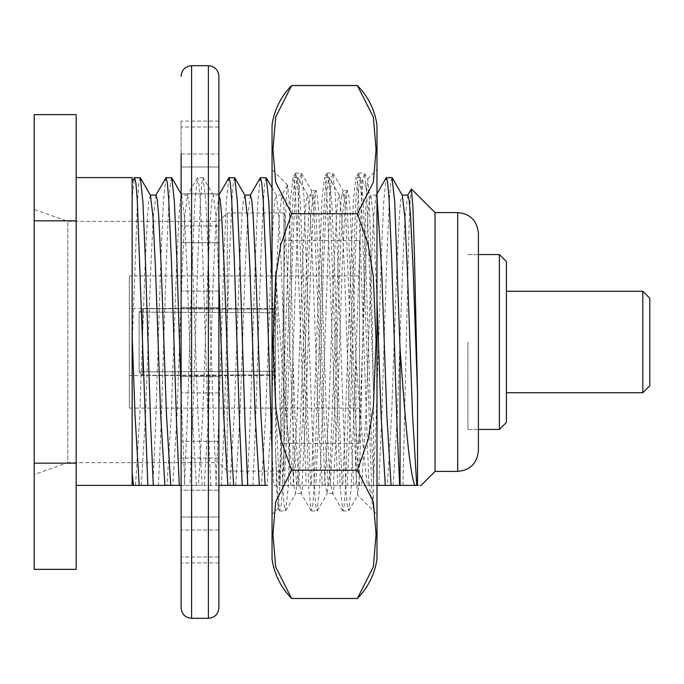 <?xml version="1.0" encoding="UTF-8"?>
<svg xmlns="http://www.w3.org/2000/svg" width="684" height="684" viewBox="0 0 684 684"><rect width="100%" height="100%" fill="white"/><g stroke="black" fill="none" stroke-linecap="round" stroke-linejoin="round"><path stroke-width="0.51" stroke-dasharray="3.42 2.56" d="M181.106 153.986L218.88 153.986L181.106 153.986L181.106 193.837L218.88 193.837L181.106 193.837L181.106 153.986L181.106 242.658L218.88 242.658L218.88 153.986L218.88 242.658L181.106 242.658L181.106 307.475L218.88 307.475L218.88 242.658L218.88 307.475L181.106 307.475L181.106 153.986L181.106 166.99L218.88 166.99L218.88 127.036L218.88 193.837L218.88 166.99L181.106 166.99L181.106 193.837L181.106 121.085L181.106 562.915L181.106 376.525L181.106 485.409L184.8 485.409L181.106 392.787M218.88 441.342L181.106 441.342L218.88 441.342L218.88 376.525L181.106 376.525L181.106 392.924L181.106 291.076L181.106 392.924L181.106 376.525L218.88 376.525L218.88 530.014L218.88 490.163L181.106 490.163L181.106 530.014L181.106 490.163L218.88 490.163L218.88 517.01L181.106 517.01L218.88 517.01L218.88 490.163L218.88 530.014L218.88 441.342M218.88 607.828L218.88 76.172M218.88 127.036L218.88 121.085L218.88 127.036L181.106 127.036L218.88 127.036M218.88 291.076L218.88 392.924L218.88 291.076L181.106 291.076L218.88 291.076M218.88 517.01L218.88 562.915L218.88 517.01M218.88 392.924L181.106 392.924L218.88 392.924M218.88 530.014L181.106 530.014L218.88 530.014M218.88 457.989L181.106 457.989L218.88 457.989M218.88 556.964L181.106 556.964L218.88 556.964M218.88 226.011L181.106 226.011L218.88 226.011M275.541 312.742L275.541 371.258L139.134 371.865L275.541 371.258L275.541 312.742L139.134 312.135L275.541 312.742L275.541 309.159L142.631 308.621L142.631 375.379L139.134 371.865L139.134 312.135L139.134 371.865L142.631 375.379L142.631 308.621L275.541 309.159L275.541 312.742M275.541 374.841L142.631 375.379L275.541 374.841L275.541 375.576L275.541 371.258L275.541 374.841M139.134 312.135L142.631 308.621L139.134 312.135M275.541 309.159L275.541 308.424L275.541 309.159M129.336 308.424L129.336 375.576L129.336 308.424L275.541 308.424M649.8 385.725L649.8 298.275M129.336 275.891L129.336 408.109L129.336 275.891L359.485 275.891L359.485 408.109L359.485 275.891M642.806 392.719L642.806 291.281M506.391 291.281L506.391 392.719L506.391 291.281M359.485 240.563L359.485 443.437L359.485 240.563L283.937 240.563L283.937 443.437L283.937 240.563M506.391 261.553L506.391 422.447M499.397 254.559L499.397 429.441M283.937 471.062L283.937 212.938L283.937 471.062L227.276 471.062L227.276 212.938L227.276 471.062L218.88 462.675L218.88 342L218.88 462.675L67.776 462.675L67.776 221.325L67.776 462.675L34.2 474.568L34.2 209.432L34.2 474.568M467.916 342L467.916 429.458L467.916 342M218.88 342L218.88 221.325L218.88 342M467.916 254.542L478.415 254.542L478.415 429.458L478.415 254.542M478.415 450.713L478.415 233.287M34.2 114.647L34.2 569.353M435.041 212.587L435.041 471.413M76.172 114.647L76.172 220.838L34.2 220.838M76.172 220.838L76.172 463.162L34.2 463.162M76.172 463.162L76.172 569.353M399.653 485.409L420.66 485.409M402.936 485.409L408.801 235.629L410.024 202.105L411.212 189.023M407.852 195.094L405.073 216.99L402.602 268.547L397.361 415.453L393.155 485.409L387.375 485.409L391.573 415.453L396.823 268.547L399.447 214.776L400.824 199.933L402.32 195.316M391.975 177.609L390.726 183.013L389.35 199.634L386.725 259.8L381.475 424.2L378.791 485.409L387.375 485.409M378.791 485.409L373.284 485.409L375.978 424.2L381.219 259.8L383.707 201.831L386.238 177.806M376.978 196.317L376.114 195.316L373.592 216.99L371.121 268.547L365.88 415.453L361.682 485.409L373.284 485.409M361.682 485.409L355.894 485.409L360.092 415.453L365.341 268.547L367.966 214.776L369.343 199.933L370.839 195.316L360.494 177.609L359.245 183.013L357.869 199.634L355.244 259.8L349.994 424.2L347.31 485.409L355.894 485.409M376.978 300.532L373.361 216.99L370.839 195.316M376.978 485.409L373.678 485.409L370.984 424.2L365.735 259.8L363.255 201.831L360.716 177.806M347.31 485.409L342.812 485.409L353.363 199.634L355.988 177.609L357.373 183.406L358.613 199.634L368.933 485.409L373.678 485.409M76.172 485.409L76.172 177.609L76.172 485.409L132.14 485.409L132.14 177.609M132.14 182.098L132.14 197.667L134.406 177.806M140.135 177.609L138.895 183.021L137.51 199.642L132.14 346.01M150.489 195.316L148.992 199.933L147.607 214.776L144.982 268.547L139.741 415.453L135.543 485.409L132.14 485.409M156.012 195.094L153.233 216.99L150.771 268.547L145.521 415.453L141.323 485.409L135.543 485.409M165.887 177.806L163.348 201.831L160.868 259.8L155.619 424.2L152.925 485.409L141.323 485.409M171.616 177.609L170.376 183.013L168.991 199.634L166.366 259.8L161.125 424.2L158.431 485.409L152.925 485.409M218.88 485.409L184.8 485.409M196.402 485.409L192.204 415.453L186.954 268.547L184.492 216.99L181.713 195.094L180.465 199.933L179.088 214.776L176.463 268.547L171.214 415.453L167.016 485.409L158.431 485.409M202.182 485.409L197.984 415.453L192.743 268.547L190.118 214.776L188.733 199.933L187.493 195.094L184.714 216.99L182.243 268.547L177.002 415.453L172.804 485.409L167.016 485.409M210.775 485.409L208.081 424.2L202.84 259.8L200.215 199.634L198.83 183.013L197.59 177.609L194.829 201.831L192.341 259.8L187.1 424.2L184.406 485.409L179.293 485.409M216.281 485.409L213.588 424.2L208.338 259.8L205.85 201.831L203.097 177.609L201.848 183.013L200.472 199.634L197.847 259.8L192.597 424.2L189.913 485.409L184.406 485.409M218.88 280.953L215.964 216.99L213.442 195.316L211.946 199.933L210.569 214.776L207.945 268.547L202.695 415.453L198.497 485.409L189.913 485.409M218.974 195.094L216.195 216.99L213.724 268.547L208.483 415.453L204.285 485.409L198.497 485.409M228.841 177.806L226.31 201.831L223.822 259.8L218.581 424.2L215.887 485.409L204.285 485.409M234.569 177.609L233.329 183.013L231.953 199.634L229.328 259.8L224.078 424.2L221.394 485.409L215.887 485.409M244.923 195.316L243.427 199.933L242.051 214.776L239.426 268.547L234.176 415.453L229.978 485.409L221.394 485.409M250.455 195.094L247.676 216.99L245.205 268.547L239.956 415.453L235.758 485.409L229.978 485.409M273.737 485.409L278.85 485.409L280.089 462.29L280.089 481.1L290.409 199.634L293.034 177.609L294.411 183.406L295.65 199.634L306.201 485.409L273.737 485.409L272.044 452.013M260.322 177.806L257.791 201.831L255.303 259.8L250.053 424.2L247.369 485.409L242.256 485.409M266.05 177.609L264.811 183.013L263.425 199.634L260.809 259.8L255.559 424.2L252.866 485.409L247.369 485.409M279.234 485.409L276.55 424.2L272.044 283.185M290.845 485.409L286.639 415.453L281.398 268.547L278.927 216.99L276.148 195.094L274.908 199.933L273.523 214.776L270.907 268.547L265.657 415.453L261.459 485.409L252.866 485.409M296.625 485.409L292.427 415.453L287.177 268.547L284.553 214.776L283.176 199.933L281.936 195.094L279.157 216.99L276.687 268.547L271.437 415.453L267.239 485.409L261.459 485.409M298.694 485.409L295.052 417.727L293.034 359.451L290.332 238.631L288.973 199.719L287.639 185.193M287.485 185.253L286.288 198.608L285.04 232.885L280.089 462.29M280.089 481.1L278.123 508.05L276.832 491.608L275.541 449.67L275.541 271.223C280.902 346.429 286.912 438.726 293.034 473.157L294.274 488.111L295.659 493.455L298.275 473.157L308.775 210.843L310.014 195.889L311.4 190.545L314.016 210.843L324.515 473.157L325.755 488.111L327.132 493.455L329.756 473.157L340.247 210.843L341.496 195.889L343.188 190.819L345.497 210.843L355.988 473.157L355.988 359.451C359.929 413.298 363.717 455.287 367.351 485.409L342.197 485.409L339.503 424.2L334.262 259.8L331.774 201.831L329.013 177.609L327.773 183.013L326.388 199.634L323.763 259.8L318.522 424.2L315.828 485.409L311.331 485.409L321.89 199.634L324.507 177.609L325.892 183.406L327.132 199.634L337.682 485.409L306.201 485.409M310.716 485.409L308.022 424.2L302.781 259.8L300.293 201.831L297.531 177.609L296.292 183.013L294.907 199.634L292.282 259.8L287.041 424.2L284.347 485.409L278.85 485.409M322.318 485.409L318.12 415.453L312.879 268.547L310.408 216.99L307.629 195.094L306.389 199.933L305.004 214.776L302.379 268.547L297.138 415.453L292.94 485.409L284.347 485.409M328.106 485.409L323.908 415.453L318.659 268.547L316.034 214.776L314.657 199.933L313.409 195.094L310.639 216.99L308.168 268.547L302.918 415.453L298.72 485.409L292.94 485.409M330.175 485.409L326.533 417.727L321.283 266.273L318.659 210.843L317.282 195.53L316.034 190.545L313.263 213.049L310.793 266.273L305.543 417.727L301.901 485.409L298.72 485.409M342.197 485.409L337.682 485.409M353.799 485.409L349.601 415.453L344.351 268.547L341.889 216.99L339.11 195.094L337.87 199.933L336.485 214.776L333.86 268.547L328.619 415.453L324.421 485.409L315.828 485.409M359.579 485.409L355.381 415.453L350.14 268.547L347.515 214.776L346.13 199.933L344.89 195.094L342.111 216.99L339.649 268.547L334.399 415.453L330.201 485.409L324.421 485.409M355.988 359.451L352.764 266.273L350.14 210.852L348.763 195.538L347.267 190.768L344.745 213.049L342.274 266.273L337.024 417.727L333.373 485.409L330.201 485.409M367.351 485.409L368.933 485.409M299.609 485.409L301.302 493.455L302.986 485.409L301.901 485.409M302.986 485.409L311.331 485.409M331.09 485.409L332.775 493.455L334.467 485.409L333.373 485.409M334.467 485.409L342.812 485.409M291.632 598.466L275.686 566.925L272.95 534.358L275.686 501.774L291.632 470.233L280.773 439.256L275.643 406.715L272.95 341.025L275.738 276.327L280.962 244.171L291.632 213.767L357.39 213.767L368.248 244.744L373.378 277.285L376.072 342.975L373.284 407.673L368.06 439.829L357.39 470.233L373.336 501.774L376.072 534.341L373.336 566.925L357.39 598.466M291.632 213.767L275.686 182.226L272.95 149.659L275.686 117.075L291.632 85.534M357.39 85.534L373.336 117.075L376.072 149.642L373.336 182.226L357.39 213.767M291.632 470.233L357.39 470.233M272.044 124.924L272.044 559.076M376.978 124.924L376.978 559.076M272.044 342L272.044 169.564L272.044 342M376.978 361.87L376.978 169.564L376.978 514.436L357.629 495.096L359.126 480.766L360.331 445.053L365.265 224.737L366.436 191.426L367.787 179.063L369.112 195.137L370.437 236.023L373.481 388.529L373.481 508.58C371.891 503.244 370.377 494.104 368.933 481.177M275.541 271.223L282.937 488.308L284.176 504.989L285.561 510.939L288.178 488.308L298.677 195.692L299.917 179.02L301.293 173.061L303.918 195.692L314.418 488.308L315.657 504.98L317.034 510.939L319.659 488.308L330.158 195.692L331.398 179.02L332.775 173.061L335.399 195.692L345.89 488.308L347.139 504.98L348.797 510.7L351.14 488.308L361.631 195.692L362.879 179.011L364.538 173.3L366.88 195.692L373.481 388.529M355.988 473.157L357.655 495.071M275.541 449.67L277.294 488.308L279.636 510.7L281.295 504.98L282.535 488.308L293.034 195.692L295.659 173.061L297.036 179.02L298.275 195.692L308.775 488.308L311.117 510.7L312.776 504.989L314.016 488.308L324.515 195.692L327.132 173.061L328.517 179.02L329.756 195.692L340.247 488.308L342.872 510.939L344.257 504.989L345.497 488.308L355.988 195.692L358.613 173.061L359.998 179.02L361.238 195.692L371.728 488.308L373.481 508.58M293.034 473.157L293.034 359.451M208.389 618.319L208.389 65.681M191.597 618.319L191.597 65.681M457.707 471.413L457.707 212.587M218.88 562.915L181.106 562.915M218.88 121.085L181.106 121.085M275.541 375.576L129.336 375.576M129.336 408.109L359.485 408.109M283.937 443.437L359.485 443.437M478.415 254.559L467.916 254.559M478.415 429.441L467.916 429.441M283.937 212.938L227.276 212.938L218.88 221.325L67.776 221.325L34.2 209.432M467.916 429.458L478.415 429.458M376.978 193.828L376.114 195.316M376.371 195.094L370.591 195.094M360.494 177.609L355.988 177.609M181.961 195.316L181.106 193.828M187.493 195.094L181.713 195.094M197.368 177.806L187.236 195.316M203.097 177.609L197.59 177.609M213.442 195.316L203.319 177.806M218.88 195.094L213.194 195.094M276.404 195.316L272.044 187.784M281.936 195.094L276.148 195.094M287.494 185.261L281.68 195.316M297.531 177.609L293.026 177.609M307.886 195.316L297.762 177.806M313.409 195.094L307.629 195.094M315.794 190.768L313.161 195.316M329.013 177.609L324.507 177.609M339.367 195.316L329.235 177.806M344.89 195.094L339.11 195.094M347.267 190.768L344.633 195.316M285.844 510.7L295.967 493.181M301.576 173.3L311.707 190.819M317.316 510.7L327.448 493.181M333.057 173.3L343.188 190.819M348.797 510.7L357.86 495.028M364.538 173.3L367.847 179.028M279.918 510.939L285.553 510.939M311.4 510.939L317.034 510.939M342.872 510.939L348.515 510.939M295.65 173.061L301.302 173.061M327.132 173.061L332.775 173.061M358.613 173.061L364.256 173.061M287.656 185.176L272.044 169.564M278.354 508.135L272.044 514.436M347.515 190.545L342.872 190.545M316.034 190.545L311.391 190.545M332.775 493.455L327.132 493.455M301.302 493.455L295.659 493.455M367.59 178.952L376.978 169.564M279.636 510.7L278.114 508.058M295.377 173.3L292.743 177.857M311.117 510.7L300.986 493.181M326.849 173.3L324.225 177.857M342.59 510.7L332.467 493.181M358.331 173.3L355.697 177.857"/><path stroke-width="1.03" d="M181.106 153.986L181.106 607.828L181.106 485.409L76.172 485.409M218.88 342L218.88 607.828C218.196 614.258 214.699 617.755 208.389 618.319L208.389 65.681C214.699 66.245 218.196 69.742 218.88 76.172L218.88 342M649.8 298.275L649.8 385.725L642.806 392.719L642.806 291.281L649.8 298.275M506.391 291.281L642.806 291.281M499.397 254.559L499.397 429.441L506.391 422.447L506.391 261.553L499.397 254.559L478.415 254.559M457.707 471.413L457.707 212.587C470.164 213.699 477.064 220.599 478.415 233.287L478.415 450.713C477.064 463.401 470.164 470.301 457.707 471.413L435.041 471.413L435.041 212.587L411.392 188.938L412.914 207.218L414.436 255.132L417.548 393.257L413.093 268.547L410.477 214.776L409.092 199.933L407.852 195.094L402.192 195.094M34.2 463.162L76.172 463.162L76.172 569.353L34.2 569.353L34.2 114.647L76.172 114.647L76.172 220.838L34.2 220.838M76.172 463.162L76.172 220.838M417.548 393.257L417.548 485.409L400.063 485.409L400.063 348.943L394.728 201.831L391.975 177.609L386.238 177.806L376.978 193.828M414.837 485.409C409.383 472.464 404.774 414.555 400.063 348.943M407.596 195.316L411.375 188.955M393.155 485.409L399.653 485.409L396.959 424.2L391.718 259.8L389.093 199.634L387.708 183.013L386.469 177.609M416.761 485.409L412.563 415.453L407.313 268.547L404.842 216.99L402.32 195.316L392.197 177.806M400.063 485.409L391.06 485.409L386.862 415.453L381.621 268.547L376.978 196.317M391.06 485.409L385.28 485.409L381.082 415.453L376.978 300.532M385.28 485.409L376.978 485.409M76.172 177.609L132.14 177.609L132.14 485.409M133.44 485.409L132.14 472.806M139.228 485.409L135.03 415.453L132.14 334.493M147.812 485.409L137.253 199.634L135.877 183.013L134.628 177.609L131.978 182.004M153.319 485.409L150.625 424.2L145.384 259.8L142.896 201.831L140.357 177.806L134.628 177.609M164.921 485.409L160.723 415.453L155.482 268.547L153.011 216.99L150.489 195.316L140.357 177.806M170.709 485.409L166.511 415.453L161.262 268.547L158.637 214.776L157.26 199.933L156.012 195.094L150.36 195.094M172.804 485.409L179.293 485.409L176.6 424.2L171.359 259.8L168.734 199.634L167.349 183.013L166.109 177.609L155.764 195.316M181.106 392.787L176.857 259.8L174.377 201.831L171.838 177.806L166.109 177.609M267.239 485.409L218.88 485.409M227.883 485.409L223.685 415.453L218.88 280.953M233.663 485.409L229.465 415.453L224.224 268.547L221.599 214.776L220.214 199.933L218.88 195.094M235.758 485.409L242.256 485.409L239.562 424.2L234.313 259.8L231.696 199.634L230.311 183.013L229.072 177.609L218.718 195.316M247.753 485.409L245.069 424.2L239.819 259.8L237.331 201.831L234.8 177.806L229.072 177.609M259.364 485.409L255.166 415.453L249.917 268.547L247.446 216.99L244.923 195.316L234.8 177.806M265.144 485.409L260.946 415.453L255.696 268.547L253.08 214.776L251.695 199.933L250.455 195.094L244.795 195.094M272.044 452.013L265.794 259.8L263.169 199.634L261.792 183.013L260.322 177.806L250.199 195.316M272.044 283.185L268.812 201.831L266.281 177.806L260.553 177.609M291.632 213.767L357.39 213.767L373.336 182.226L376.072 149.659L373.336 117.075L357.39 85.534L291.632 85.534L275.686 117.075L272.95 149.642L275.686 182.226L291.632 213.767L280.773 244.744L275.643 277.285L272.95 342.975L275.738 407.673L280.97 439.829L291.632 470.233L357.39 470.233L368.248 439.256L373.378 406.715L376.072 341.025L373.284 276.327L368.06 244.171L357.39 213.767M291.632 470.233L275.686 501.774L272.95 534.341L275.686 566.925L291.632 598.466L357.39 598.466L373.336 566.925L376.072 534.358L373.336 501.774L357.39 470.233M291.632 598.466C280.868 587.436 274.344 574.312 272.044 559.076L272.044 124.924C274.344 109.688 280.868 96.564 291.632 85.534M357.39 85.534C368.154 96.564 374.678 109.688 376.978 124.924L376.978 559.076C374.678 574.312 368.154 587.436 357.39 598.466M376.978 514.436L376.978 361.87M208.389 65.681L191.597 65.681L191.597 618.319L208.389 618.319M191.597 618.319C185.287 617.755 181.782 614.258 181.106 607.828M191.597 65.681C185.287 66.245 181.782 69.742 181.106 76.172M506.391 392.719L642.806 392.719M499.397 429.441L478.415 429.441M457.707 212.587L435.041 212.587M435.041 471.413L420.857 485.597M181.106 193.828L171.838 177.806M272.044 187.784L266.281 177.806"/></g></svg>
